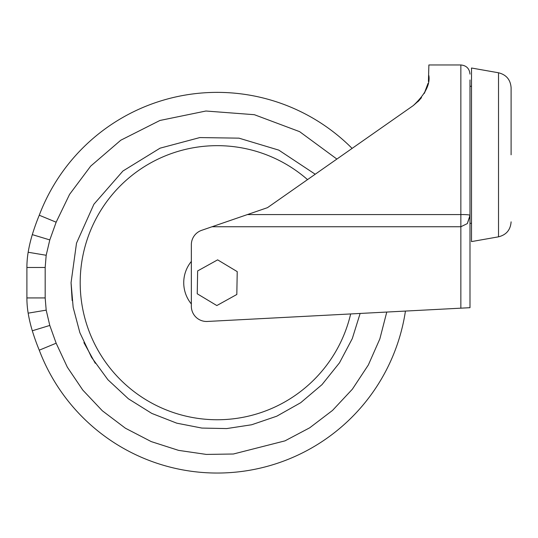 <?xml version="1.0" encoding="UTF-8"?>
<svg xmlns="http://www.w3.org/2000/svg" width="538" height="538" viewBox="0 0 538 538"><rect width="100%" height="100%" fill="white"/><g stroke="black" fill="none" stroke-linecap="round" stroke-linejoin="round"><path stroke-width="0.81" d="M405.437 311.072A190.331 190.331 0 0 1 39.261 350.184A216.733 216.733 0 0 1 32.314 330.776A138.481 138.481 0 0 1 28.164 313.156A92.321 92.321 0 0 1 26.9 297.931L26.9 267.48L45.172 267.48L45.172 297.931L46.187 310.144L49.785 325.443L56.154 343.21L67.337 367.185L82.778 390.063L102.314 410.756L125.408 428.214L151.198 441.584L178.569 450.367L206.343 454.422L233.398 454.005L284.979 440.864L309.706 427.797L332.531 410.413L352.37 389.196L368.335 364.986L379.862 338.866L386.768 312.053M55.508 343.473L39.261 350.184M360.137 313.446L352.282 338.624L339.491 362.82L322.006 384.63L300.688 402.713L276.767 416.204L251.656 424.764L226.693 428.571L201.898 428.073L176.767 423.171L151.81 413.419L128.4 398.793L107.923 379.754L91.514 357.286L79.873 332.699L73.161 307.406L71.056 282.706L76.51 243.149L93.901 204.245L122.926 171.017L160.062 148.172L199.8 137.573L238.966 138.152L278.785 150.122L315.214 174.231M350.662 313.943A137.035 137.035 0 0 1 80.196 282.706A137.035 137.035 0 0 1 307.528 179.618M471.51 223.324L469.99 223.324L469.99 79.974M469.99 154.803L469.99 215.402C469.62 214.79 466.574 214.521 460.851 214.581L460.851 64.963C466.399 65.508 469.445 68.555 469.99 74.103M511.1 154.803L511.1 87.768C510.522 79.738 506.325 74.735 498.518 72.771L471.51 68.01L471.51 241.596L498.518 236.828L498.518 72.771M50.713 219.955L39.261 215.227L56.154 222.201L49.785 239.968L46.187 255.268L28.164 252.255A138.481 138.481 0 0 1 32.314 234.629A216.733 216.733 0 0 1 39.261 215.227A190.331 190.331 0 0 1 352.101 148.407M460.851 308.166L460.851 226.74L467.314 223.606L469.99 215.402L469.99 307.689L207.365 321.455A15.225 15.225 0 0 1 191.346 306.25L191.346 244.736A15.225 15.225 0 0 1 201.615 230.338L247.386 214.581L460.851 214.581L460.851 226.74L212.073 226.74M428.692 79.308L428.88 75.623C430.225 84.614 425.027 94.594 413.292 105.562L267.48 207.661L247.386 214.581M460.851 64.963L428.88 64.963L428.436 81.292M417.959 101.675L421.523 97.613M424.442 93.074L426.762 87.869M428.692 79.274L428.396 81.534M428.06 83.309L424.226 93.464M419.25 100.344L413.292 105.562M56.154 222.201L69.577 194.366L90.693 166.121L120.801 140.21L159.921 120.472L205.919 111.016L254.366 114.702L299.626 131.655L336.882 159.06M71.056 282.706L72.159 300.621M83.894 342.605L95.273 363.285M28.164 252.255A92.321 92.321 0 0 0 26.9 267.48M191.346 303.963A33.497 33.497 0 0 1 191.346 261.441M467.314 223.613L469.977 216.014M236.821 294.481L216.827 305.557L197.238 293.782L197.641 270.93L217.634 259.854L237.224 271.623L236.821 294.481M46.187 255.268L45.172 267.48M32.314 234.629L49.799 239.914M49.785 325.443L32.314 330.776M46.187 310.144L28.164 313.156M45.172 297.931L26.9 297.931M471.51 86.282L469.99 86.282M498.518 236.828C506.325 234.864 510.522 229.867 511.1 221.838"/></g></svg>
